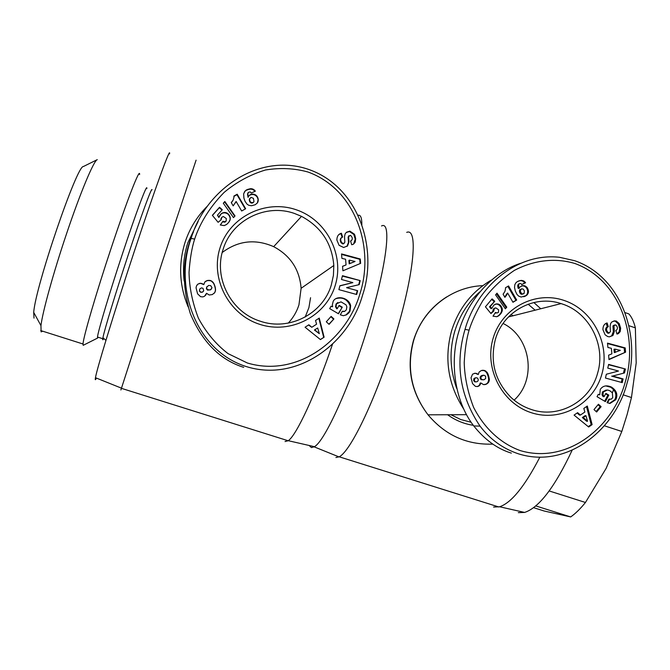 <?xml version="1.0" encoding="UTF-8"?>
<svg xmlns="http://www.w3.org/2000/svg" width="670" height="670" viewBox="0 0 670 670"><rect width="100%" height="100%" fill="white"/><g stroke="black" fill="none" stroke-linecap="round" stroke-linejoin="round"><path stroke-width="1" d="M194.652 239.081C198.764 226.485 207.591 209.199 224.19 192.349C236.594 182.006 250.362 174.552 265.504 169.987C280.345 167.584 294.532 168.262 308.058 172.031C356.298 189.618 374.739 248.444 359.882 293.937C346.532 339.849 297.488 377.964 247.389 363.006L228.102 353.643C216.209 344.598 206.301 332.772 198.387 318.166C192.382 302.522 189.267 287.229 189.041 272.263C189.978 258.88 191.846 247.825 194.652 239.081L191.101 238.428C205.305 190.079 258.57 152.082 308.602 169.418C358.894 186.796 378.307 248.788 362.503 295.319C349.33 342.705 297.639 382.897 245.999 366.482C194.501 350.05 173.991 285.73 191.101 238.428M330.905 306.508L332.638 306.709L332.362 304.607L333.241 301.224C336.516 294.892 349.112 297.631 350.661 305.738L350.016 311.031L348.928 312.815L346.599 314.758L343.375 315.712L340.301 314.825L342.32 311.24L344.774 311.316L346.373 309.808L346.851 306.843L346.055 304.867L341.013 301.86L336.457 303.853L336.055 306.684L337.245 308.686L339.137 305.336L342.261 307.161L338.517 313.795L329.699 308.635L331.081 306.198L332.638 306.709M336.055 306.684L335.611 306.902L336.734 308.828L337.245 308.686M335.611 306.902L336.013 304.079L337.831 302.472M353.785 234.441L354.271 234.073L354.84 235.17L355.703 238.763L355.226 239.123L353.785 234.441L349.464 231.535L346.181 232.515M355.703 238.763L355.201 242.255L353.249 244.274L351.733 244.751L350.527 240.966L351.139 240.773C352.872 239.173 352.654 237.356 350.485 235.321L348.601 236.594L348.936 242.113L347.546 245.898L343.635 247.506L339.087 245.312L336.868 240.069C336.893 236.594 338.208 234.374 340.804 233.428L341.407 233.235L342.646 237.113L341.968 237.322C340.402 238.419 340.301 240.153 341.658 242.523L343.467 243.654L344.849 242.247L344.514 236.611L345.159 233.822L346.524 232.222L349.933 231.158L354.271 234.073M342.127 237.272L340.955 233.612L338.861 234.55M353.618 244.073L355.226 239.123M469.084 330.184C471.688 321.717 476.236 311.927 482.727 300.822C490.934 289.264 501.462 279.13 514.317 270.412C534.786 259.684 555.983 257.808 574.969 263.519C620.596 280.186 638.686 337.454 625.252 382.026C613.243 426.999 567.549 464.695 520.238 450.592C501.26 443.682 484.644 428.968 473.581 407.327C467.744 392.126 464.62 377.227 464.218 362.629C464.938 349.556 466.555 338.744 469.084 330.184L465.039 329.347C476.839 287.346 516.302 252.389 559.5 257.288L574.76 260.731C622.33 277.171 641.374 337.521 627.061 383.123C615.236 429.537 567.063 469.293 518.27 453.774C502.877 448.615 490.13 439.394 480.038 426.12C459.905 396.096 454.905 363.835 465.039 329.347M598.134 394.597L599.759 394.781L600.27 389.412C602.858 385.677 606.643 384.915 611.61 387.151C616.308 390.375 617.832 394.27 616.174 398.826L615.655 399.806L609.976 403.457L607.07 402.628L608.938 399.102L611.249 399.153L612.732 397.662L612.372 392.846L610.119 390.911L607.59 389.965L603.327 391.95L602.983 394.714L604.122 396.657L605.864 393.374L608.829 395.124L605.387 401.632L597.029 396.69L598.293 394.295L599.759 394.781M602.983 394.714L602.02 394.756L603.101 396.632L604.122 396.657M602.02 394.756L602.364 392L606.25 389.99M618.243 323.811L619.239 323.627L620.646 328.191L619.658 328.367L618.243 323.811L615.261 321.19L613.745 321.031L616.249 321.005L619.239 323.627M620.646 328.191L620.211 331.6L618.402 333.601L616.986 334.087L615.797 330.394L616.367 330.201C617.983 328.618 617.757 326.851 615.688 324.883L613.98 325.67L614.315 331.533L613.05 335.243L609.39 336.859L607.581 336.499L605.085 334.757L602.925 329.665C602.908 326.265 604.114 324.087 606.551 323.133L607.12 322.948L608.335 326.717L607.698 326.927C605.914 328.836 606.25 330.854 608.695 332.99L610.471 331.709L610.085 326.206L610.655 323.476L611.919 321.893L614.759 320.838M616.944 333.962L619.222 331.767L619.658 328.367M151.998 189.845C152.082 186.026 141.194 215.614 128.054 255.429C115.642 292.891 104.311 330.159 102.946 337.705L102.77 338.71C102.56 340.234 102.879 340.134 103.724 338.4M146.814 188.639C147.618 181.964 136.337 211.837 122.526 253.62C109.461 292.991 97.912 331.658 97.493 337.027L97.535 338.099L98.272 337.27M139.603 174.468C140.147 166.805 126.931 200.548 111.069 248.419C96.045 293.502 83.164 337.739 83.021 344.003L83.197 345.318L83.633 345.092M97.259 159.644C93.834 160.515 80.383 192.499 66.531 233.797C53.474 272.472 42.503 312.178 40.954 325.637L41.113 331.876L42.763 331.215M96.43 378.081C95.333 380.334 95.014 380.208 95.467 377.696C96.823 369.07 114.436 311.433 134.059 252.121C154.854 189.066 170.925 145.122 169.569 153.882M120.893 389.974L162.5 261.166L196.084 160.163M285.043 441.547L288.276 440.701C296.408 435.291 315.344 394.865 332.546 344.104M361.85 224.752C361.875 217.725 360.602 214.584 358.023 215.321M309.121 445.475L311.441 447.594L314.439 446.689C324.657 441.312 349.439 387.31 367.311 328.761C386.64 266.668 392.076 220.221 381.523 225.974M188.169 306.944C179.317 285.596 178.287 264.022 185.096 242.213C189.769 228.127 197.374 215.933 207.901 205.623M184.158 280.965C182.617 267.899 183.848 255.153 187.851 242.733L198.153 221.435M463.447 408.633C447.954 384.245 444.026 358.216 451.664 330.536C458.707 308.393 471.906 291.584 491.269 280.11M623.075 394.781L631.458 397.553L627.128 414.487L621.81 431.472L604.348 425.768M549.191 490.951L585.454 502.475L606.157 468.33L621.81 431.472M456.714 388.458C449.871 369.463 449.227 350.368 454.796 331.189C459.587 315.654 467.878 302.58 479.661 291.969M348.894 235.681L348.601 236.594M223.202 249.081C213.219 277.807 231.066 312.396 260.37 321.231C289.298 331.29 322.982 313.811 331.315 284.968L333.417 275.353L333.819 265.496C331.968 243.336 321.198 226.963 301.517 216.36L294.591 213.512C266.116 203.186 231.962 219.944 223.202 249.081M259.684 324.314C228.596 314.49 209.919 278.276 220.128 247.54C229.885 216.653 265.638 199.141 296.081 209.727C326.675 219.869 344.849 255.295 335.126 285.713C325.854 316.29 290.621 334.598 259.684 324.314M288.267 323.108C293.192 317.823 296.76 311.734 298.954 304.842L301.115 288.301C299.565 269.482 290.411 255.605 273.67 246.66C255.337 238.662 238.185 240.614 222.214 252.506M614.474 324.975L613 325.854L612.95 326.324L613.929 326.148M531.235 409.471C558.579 418.993 590.077 401.59 597.565 373.341C606.191 345.452 589.407 312.555 562.122 303.937L561.091 303.602C534.342 294.524 503.153 311.282 495.373 339.414C489.753 361.825 495.03 381.23 511.202 397.628C517.089 403.064 523.764 407.008 531.235 409.471M601.844 374.254C593.494 404.203 560.556 422.427 531.318 412.703C501.956 403.432 483.933 368.282 493.162 338.174C501.956 307.924 535.372 290.445 564.157 300.462C593.084 310.043 610.63 344.447 601.844 374.254M97.2 159.678L83.373 166.537C77.042 164.837 35.468 286.509 33.709 312.379L33.986 318.108M310.562 297.715L308.912 307.63L305.177 317.052M335.913 457.526L339.188 456.798C351.097 451.195 377.972 394.262 396.196 332.948C414.546 271.601 418.08 227.549 406.707 232.373M493.572 507.056L499.619 506.763C511.302 502.919 524.711 486.403 539.827 457.225M518.329 512.642L524.602 512.433C539.023 507.76 554.861 487.031 572.121 450.248M625.001 312.597L628.887 313.92C631.701 317.044 633.862 321.692 635.369 327.865L628.862 325.67M614.666 320.871L615.495 321.148M631.458 397.553L636.19 362.964L635.369 327.865M535.782 505.917L570.673 516.93C575.379 513.672 580.312 508.857 585.454 502.475M533.596 507.676L544.141 511.001L570.673 516.93M613.586 389.613L612.363 392.838M609.449 399.337L607.564 402.896M243.721 367.361C220.145 359.941 202.365 342.094 190.389 313.811C181.411 284.365 182.416 257.079 193.421 231.946M360.209 280.596L359.187 284.624L346.566 287.673L357.638 290.713L356.683 294.507L338.903 289.633L339.891 285.747L352.856 282.614L341.491 279.491L342.454 275.697L360.209 280.596L342.353 276.082M329.079 324.33L326.298 321.793L331.131 316.382L333.911 318.92L329.079 324.33M311.801 327.278L316.592 324.196L315.528 320.495L319.263 318.091L324.113 337.194L320.428 339.581L305.068 327.236L308.878 324.783L311.801 327.278L308.527 325.009M346.047 264.935L345.594 259.24L341.909 258.369L341.549 253.922L360.267 258.997L360.628 263.369L342.906 270.797L342.546 266.275L346.047 264.935L342.554 266.4M221.125 219.802L218.127 222.314L212.357 215.321L219.517 207.281L222.298 209.727L217.448 215.171L219.073 217.114L221.318 213.63L224.266 212.449L226.351 212.733L228.127 213.822L230.229 217.507L230.162 219.609L228.746 222.373L226.695 224.425L224.249 225.597L220.271 224.994L222.951 221.226L224.743 221.762L226.159 221.075L226.309 218.521L223.361 216.527L221.737 217.315L221.125 219.802M245.12 190.992L246.786 189.769L250.563 188.689L252.473 188.915L254.407 190.046L255.362 191.168L251.242 193.019L250.253 191.905L248.319 192.357L247.825 194.116L248.21 196.494L250.354 194.643L252.347 194.049L256.166 195.272L258.243 199.099L257.339 203.002L255.153 204.76L251.501 205.74L248.796 205.313L246.987 204.099L245.011 201.243L243.922 198.127L243.629 193.89L245.12 190.992L244.249 192.223M233.503 217.633L223.294 203.228L224.835 201.494L235.019 215.924L233.503 217.633M233.956 197.214L233.922 196.05L237.197 194.216L245.655 208.755L241.661 211L236.116 201.469L233.177 205.874L231.276 202.608L233.219 199.928L233.956 197.214M202.767 283.871L203.814 284.608L204.777 282.053L207.189 280.529L211.025 280.688L213.948 283.644L215.246 287.296L215.522 290.37L214.735 292.606L212.34 294.566L209.208 295.001L206.519 293.301L204.543 296.266L202.893 296.902L200.615 296.701L197.6 293.845L196.059 287.874L196.411 286.107L197.767 284.18L200.481 283.234L202.591 284.147L201.745 283.418M511.352 453.121C497.4 448.892 484.871 439.83 473.757 425.944C454.017 400.425 449.746 360.644 458.799 331.633C466.814 302.488 491.177 272.64 520.64 263.302M350.661 305.738L350.184 305.964L349.539 311.248L345.837 315.118M348.978 312.245L349.447 312.036M350.184 305.964C347.387 299.197 342.571 296.776 335.754 298.703M338.275 313.644L342.261 307.161M341.8 307.388L338.928 305.704M344.43 311.458L342.127 311.592M343.467 243.654L344.087 243.537M343.007 244.006L341.206 242.875C339.908 240.748 339.933 239.048 341.273 237.783M340.955 233.612L341.407 233.235M346.884 246.443L348.467 242.473L348.132 236.962M351.306 240.706L350.586 241.15M346.566 287.673L357.638 290.713M358.735 284.733L359.715 280.872M339.849 285.914L352.856 282.614M356.289 294.398L357.152 290.973M328.928 324.196L333.911 318.92M333.467 319.121L330.838 316.709M320.352 339.514L324.113 337.194M323.685 337.353L318.87 318.342M360.125 263.578L359.782 259.315L360.267 258.997M359.782 259.315L341.583 254.391M220.899 219.995L221.1 219.509M220.891 219.919L221.142 218.479M220.924 218.889L221.217 218.236M225.53 221.837L224.517 222.164L224.743 221.762M224.517 222.164L223.772 222.097L223.989 221.695M223.772 222.097L222.733 221.628L222.951 221.226M222.733 221.628L220.329 225.02M229.299 221.569L229.86 220.522M229.634 220.924L230.162 219.609M229.936 220.011L230.304 218.562M230.078 218.973L230.229 217.507M230.003 217.909L229.936 216.46M229.709 216.871L229.483 215.489M229.249 215.908L228.88 214.601M228.654 215.02L228.127 213.822M227.901 214.241L227.289 213.202M227.063 213.621L226.125 213.152L226.351 212.733M226.125 213.152L225.112 212.909L225.338 212.49M225.112 212.909L224.04 212.867L224.266 212.449M223.922 212.876L222.917 213.068L223.135 212.65M222.917 213.068L222.189 213.043M221.971 213.454L221.318 213.63M221.108 214.048L220.497 214.417M220.028 215.129L219.484 215.983M217.448 215.171L218.864 217.524L219.073 217.114M221.988 210.07L219.308 207.708L219.517 207.281M219.308 207.708L212.44 215.422M246.786 189.769L245.882 190.33M245.622 190.791L244.86 191.452M257.238 203.111L257.866 202.106M257.573 202.541L258.201 201.075M257.908 201.519L258.302 200.154M258.017 200.59L258.243 199.099M257.958 199.543L257.984 198.035M257.699 198.479L257.942 197.91M257.657 198.353L257.498 196.88M257.213 197.332L256.903 196.008M256.618 196.461L255.881 195.724L256.166 195.272M255.881 195.724L255.027 195.129L255.312 194.677M255.027 195.129L254.114 194.736L254.399 194.283M254.114 194.736L253.101 194.509L253.377 194.057M253.101 194.509L252.071 194.509L252.347 194.049M252.071 194.509L251.007 194.727L251.275 194.275M251.007 194.727L250.078 195.096L250.354 194.643M250.078 195.096L249.508 195.221M248.62 196.385L248.31 196.896M248.042 197.34L248.21 196.494M247.95 196.947L247.934 195.154M247.666 195.607L247.825 194.116M247.557 194.568L247.858 193.404M247.59 193.864L247.883 193.312M247.615 193.764L248.319 192.357M254.893 191.377L255.144 190.875M254.868 191.335L254.407 190.046M254.131 190.514L253.319 189.886L253.603 189.426M253.319 189.886L253.444 189.325M253.168 189.794L252.196 189.376L252.473 188.915M252.196 189.376L251.108 189.158L251.384 188.689M251.108 189.158L250.295 189.158L250.563 188.689M250.295 189.158L249.24 189.317L249.516 188.848M249.24 189.317L248.034 189.635L248.302 189.166M248.034 189.635L247.548 189.794L247.816 189.334M247.548 189.794L246.527 190.238M224.835 201.494L223.37 203.337M234.726 216.259L224.618 201.938M232.716 200.782L233.219 199.928M232.482 201.218L232.071 201.687M231.837 202.131L231.334 202.708M235.404 202.926L236.116 201.469M245.27 208.973L236.954 194.668L237.197 194.216M236.954 194.668L233.93 196.36M202.591 284.147L203.814 284.608M201.502 283.67L200.481 283.234M200.313 283.51L199.292 283.41M198.588 283.887L197.767 284.18M197.6 284.457L196.871 285.236M205.414 295.503L206.075 294.482M205.891 294.733L206.519 293.301M214.266 293.217L214.735 292.606M214.534 292.857L215.254 291.567M215.053 291.827L215.522 290.37M215.321 290.629L215.572 289.633M215.372 289.892L215.472 288.544M215.271 288.812L215.246 287.296M215.045 287.564L214.911 286.04M214.71 286.308L214.475 284.809M214.274 285.077L213.948 283.644M213.755 283.921L213.412 282.69M213.211 282.966L212.951 282.112M212.75 282.388L212.047 281.258M211.854 281.542L211.025 280.688M210.832 280.965L210.305 280.437M210.112 280.722L209.132 280.269M208.94 280.554L207.918 280.37M207.733 280.655L207.189 280.529M207.005 280.814L206.017 281.023M205.832 281.3L205.07 281.727M314.406 330.017L319.322 333.694L317.68 327.99L314.406 330.017L317.68 327.99M349.179 263.854L355.05 261.476L349.372 260.136L349.648 263.545L349.179 263.854L348.903 260.454L349.372 260.136M249.667 198.462L249.416 201.025L250.622 202.75L251.711 203.136L253.369 202.499L253.989 201.528L253.419 198.328L250.948 197.332L249.475 199.409L250.178 201.603L250.965 202.365L252.774 202.616L252.498 203.052M199.727 289.005L199.442 290.88L200.456 292.154L202.566 292.095L203.722 290.671L202.993 288.326L201.511 287.891L199.727 289.005L199.442 290.88M206.796 286.743L206.385 288.795L207.591 290.152L210.832 289.7L211.971 287.581L210.673 285.604L208.546 285.462L206.536 287.388L207.198 289.507L209.953 290.001L211.645 288.711M314.816 329.841L319.322 333.694M349.648 263.545L355.05 261.476M251.711 203.136L251.987 202.7M250.697 202.801L250.965 202.365M250.622 202.75L250.898 202.315M249.91 202.047L250.178 201.603M249.416 201.025L249.684 200.581M249.399 200.975L249.667 200.531M249.207 199.853L249.475 199.409M253.369 202.499L253.989 201.528M252.774 202.616L253.645 202.064M202.566 292.095L203.58 291.048M202.122 292.271L202.742 291.844M200.933 292.329L202.298 292.019M200.456 292.154L201.109 292.07M199.643 291.341L200.632 291.894M199.61 290.621L199.811 291.082M625.403 369.003L624.49 372.939L612.64 376.054L623.108 378.91L622.246 382.62L605.446 378.039L606.333 374.237L618.502 371.046L607.757 368.106L608.62 364.396L625.403 369.003L608.544 364.748M596.627 412.017L593.98 409.571L598.461 404.236L601.107 406.69L596.627 412.017M580.404 415.073L584.877 412.017L583.83 408.415L587.314 406.028L592.113 424.629L588.679 426.991L574.073 415.107L577.624 412.67L580.404 415.073L579.483 415.082L577.105 413.022M611.878 353.844L611.375 348.3L607.899 347.487L607.506 343.141L625.194 347.906L625.579 352.177L608.988 359.606L608.594 355.201L611.878 353.844M493.748 311.081L490.959 313.568L485.44 306.801L492.081 298.879L494.728 301.232L490.231 306.6L491.78 308.485L493.857 305.051L496.612 303.878L498.572 304.13L500.256 305.177L502.291 308.744L502.249 310.805L500.951 313.518L499.041 315.545L496.755 316.709L493.011 316.165L495.482 312.454L497.173 312.965L498.505 312.27L498.606 309.774L495.808 307.865L494.293 308.652L493.748 311.081L492.969 311.014L493.723 310.805M515.967 282.707L517.516 281.492L521.059 280.395L523.781 280.99L525.397 282.489L521.754 284.616L520.808 283.544L519.761 283.485L518.99 284.005L518.547 285.722L519.041 288.435L520.146 286.785L522.801 285.613L524.736 285.814L527.122 287.48L528.488 291.509L528.094 293.418L526.436 295.512L521.201 297.053L518.739 296.165L517.014 294.482L515.28 290.914L514.535 287.447L514.811 284.716L515.967 282.707M505.373 308.837L495.582 294.875L497.014 293.175L506.771 307.153L505.373 308.837M505.532 288.896L505.49 287.757L508.555 285.939L516.696 300.043L512.96 302.279L507.626 293.033L504.912 297.363L503.086 294.197L504.879 291.55L505.532 288.896M477.283 373.818L478.271 374.522L479.142 372.017L481.395 370.51L485.005 370.619L487.794 373.483L489.36 380.024L488.648 382.218L486.412 384.153L483.472 384.614L480.926 382.98L479.1 385.895L477.559 386.531L475.415 386.364L472.534 383.6L471.018 377.796L472.576 374.17L475.122 373.215L477.283 373.818L476.311 373.383M611.61 387.151L610.63 387.201C615.32 390.426 616.844 394.312 615.186 398.859L614.666 399.839L609.424 403.424M614.666 399.839L615.655 399.806M610.63 387.201L605.672 385.878M604.667 401.204L607.849 395.166L608.829 395.124M607.849 395.166L605.613 393.843M608.762 399.437L609.717 399.404M609.181 333.099L608.712 333.174M608.209 333.258L607.724 333.158C605.286 331.022 604.951 329.003 606.727 327.102L608.335 326.717M607.363 326.893L606.199 323.267M609.281 336.859L612.673 335.628M611.693 335.779L613.326 331.7L612.95 326.324M616.953 333.995L617.539 333.903M612.64 376.054L624.49 372.939M623.485 373.031L624.398 369.095M621.325 382.369L622.112 378.977L623.108 378.91M622.112 378.977L611.66 376.13M596.099 411.531L600.153 406.707L601.107 406.69M600.153 406.707L598.034 404.747M588.235 426.631L591.166 424.613L592.113 424.629M591.166 424.613L586.518 406.573M608.963 359.296L625.579 352.177M624.574 352.303L624.189 348.04L625.194 347.906M624.189 348.04L607.539 343.559M490.742 313.3L492.994 311.29M492.969 311.014L492.994 310.009L493.748 309.8M492.994 310.009L493.815 309.557M493.061 309.766L494.293 308.652M493.539 308.862L494.895 308.141M494.142 308.359L495.808 307.865M496.47 312.898L497.173 312.965M495.716 313.108L495.205 312.882M496.504 316.743L497.684 316.399M496.922 316.6L498.614 315.855M497.852 316.056L499.041 315.545M498.279 315.746L499.778 314.866M499.016 315.067L500.54 314.029M499.778 314.23L500.951 313.518M500.18 313.719L501.545 312.597M500.783 312.798L501.981 311.692M501.21 311.902L502.249 310.805M501.478 311.014L501.604 309.992L502.374 309.783M501.604 309.992L501.52 308.962L502.291 308.744M501.52 308.962L501.227 307.94L501.998 307.731M501.227 307.94L500.792 307.011L501.554 306.785M500.792 307.011L500.214 306.148L500.984 305.93M500.214 306.148L499.493 305.394L500.256 305.177M499.493 305.394L498.706 304.8L499.468 304.574M498.706 304.8L497.81 304.347L498.572 304.13M497.81 304.347L496.855 304.13L497.617 303.904M496.855 304.13L495.85 304.096L496.612 303.878M495.85 304.096L496.495 303.878M495.733 304.105L495.272 304.205M490.231 306.6L489.485 306.818L491.035 308.694L491.78 308.485M489.485 306.818L494.728 301.232M493.966 301.466L491.654 299.398M523.647 296.743L524.577 296.458M523.764 296.701L525.582 296.04M524.769 296.282L526.436 295.512M525.615 295.755L527.122 294.917M526.31 295.16L527.608 294.298M526.796 294.54L528.094 293.418M527.282 293.669L527.583 292.656L528.395 292.413M527.583 292.656L527.667 291.752L528.488 291.509M527.667 291.752L527.6 290.73L528.412 290.478M527.6 290.73L527.34 289.7L528.161 289.448M527.34 289.7L528.119 289.323M527.298 289.574L526.871 288.577L527.684 288.326M526.871 288.577L526.302 287.74L527.122 287.48M526.302 287.74L525.598 287.028L526.411 286.768M525.598 287.028L524.794 286.459L525.607 286.199M524.794 286.459L523.923 286.073L524.736 285.814M523.923 286.073L522.969 285.872L523.781 285.613M522.969 285.872L521.997 285.872L522.801 285.613M521.997 285.872L521.419 286.006M518.948 288.041L518.144 288.301L519.041 288.435M518.144 288.301L517.868 286.995L518.664 286.735M517.868 286.995L517.751 285.981L518.547 285.722M517.751 285.981L517.776 285.294L518.572 285.035M517.776 285.294L518.588 284.943M517.793 285.202L518.99 284.005M518.186 284.264L519.761 283.485M521.679 284.524L525.607 282.765M524.794 283.033L525.397 282.489M524.585 282.748L523.89 281.953L524.702 281.685M523.89 281.953L523.119 281.35L523.923 281.082M523.119 281.35L523.781 280.99M522.969 281.258L522.047 280.864L522.86 280.596M522.047 280.864L521.025 280.663L521.83 280.387M521.025 280.663L520.255 280.671L521.059 280.395M520.255 280.671L519.275 280.839L520.071 280.562M519.275 280.839L518.454 281.065M505.096 308.451L506.771 307.153M506.001 307.371L496.504 293.778M504.728 297.045L505.356 296.844M504.678 296.961L506.018 296.006M505.247 296.241L506.545 295.244M505.775 295.487L506.729 294.942M505.951 295.185L507.19 294.046M506.411 294.289L507.626 293.033M512.851 302.095L516.696 300.043M515.9 300.277L507.86 286.35M476.554 373.902L478.271 374.522M475.591 373.466L476.244 373.366M475.524 373.45L474.511 373.316M476.881 386.582L478.087 386.397M477.358 386.456L479.1 385.895M478.372 385.953L479.938 385.116M479.209 385.175L479.98 385.057M479.251 385.124L480.524 384.136M479.787 384.203L480.197 383.047L480.926 382.98M484.234 384.647L485.758 384.421M485.021 384.488L486.412 384.153M485.675 384.22L487.408 383.575M486.663 383.642L488.221 382.805M487.475 382.872L488.648 382.218M487.902 382.285L488.371 381.272L489.117 381.197M488.371 381.272L488.606 380.099L489.36 380.024M488.606 380.099L488.648 379.379L489.393 379.312M488.648 379.379L488.539 378.324L489.293 378.248M488.539 378.324L488.313 377.109L489.058 377.026M488.313 377.109L487.978 375.887L488.723 375.803M487.978 375.887L487.551 374.697L488.296 374.614M487.551 374.697L487.048 373.567L487.794 373.483M487.048 373.567L486.529 372.637L487.274 372.553M486.529 372.637L486.093 372.076L486.83 371.992M486.093 372.076L485.231 371.264L485.968 371.172M485.231 371.264L484.268 370.711L485.005 370.619M484.268 370.711L483.589 370.477L484.326 370.393M483.589 370.477L482.484 370.326L483.221 370.234M482.484 370.326L481.939 370.384M582.339 417.544L586.627 421.246L587.565 421.254L585.948 415.71L583.269 417.552L582.339 417.544L585.019 415.71L585.948 415.71M614.951 349.129L613.963 349.263L614.264 352.588L620.303 350.377L614.951 349.129L615.253 352.462M514.108 400.149C537.089 379.471 530.908 336.977 503.069 323.459M521.528 288.837L519.535 290.202L519.56 292.221L520.741 293.946L521.763 294.306L524.124 293.418L524.375 290.872L523.153 289.055L521.528 288.837L520.171 290.88L521.545 293.703L523.312 293.971M476.144 377.746L474.033 378.525L473.866 380.954L475.097 381.908L476.931 381.766L478.129 380.811L478.221 379.195L477.224 377.93L476.144 377.746L474.754 378.45L474.394 380.434L473.673 380.501M483.866 375.183L481.077 375.845L480.13 377.285L480.181 378.399L481.328 379.714L484.117 379.722L485.683 378.45L485.608 376.163L483.866 375.183L481.102 376.582L480.909 378.324L481.512 379.27L483.112 379.89M583.269 417.552L587.565 421.254M521.763 294.306L522.567 294.063M520.799 293.988L521.612 293.745M520.741 293.946L521.545 293.703M520.054 293.259L520.858 293.016M519.577 292.262L520.381 292.019M519.56 292.221L520.364 291.969M519.367 291.123L520.171 290.88M519.535 290.202L520.33 289.951M519.903 289.608L520.707 289.348M473.581 380.024L474.293 379.957M473.765 378.927L474.486 378.852M474.033 378.525L474.754 378.45M474.98 377.93L475.7 377.855M475.097 381.908L476.931 381.766M474.645 381.741L475.817 381.833M473.866 380.954L475.365 381.666M474.394 380.434L474.586 380.878M481.328 379.714L482.065 379.639M480.784 379.346L481.512 379.27M480.181 378.399L480.909 378.324M480.13 377.285L480.867 377.202M480.373 376.657L481.102 376.582M481.077 375.845L481.814 375.761M481.998 375.393L482.727 375.309M492.827 444.109C466.89 445.022 445.282 435.257 428.029 414.814C411.12 392.235 406.363 367.378 413.742 340.234C422.845 309.264 451.748 286.693 482.827 285.663M349.078 231.544L349.556 231.175M450.935 414.73L460.684 419.512L471.111 422.267M473.288 425.316C463.95 423.884 455.391 420.358 447.602 414.747M511.017 314.473L513.002 315.788M528.144 304.205L535.121 310.185M533.848 302.522L540.757 308.761M349.539 311.248L350.016 311.031M340.419 233.771L340.871 233.403M347.085 246.242L347.546 245.898M348.467 242.473L348.936 242.113M350.661 241.133L351.139 240.773M615.186 398.859L616.174 398.826M606.727 327.102L607.698 326.927M612.079 335.402L613.05 335.243M613.326 331.7L614.315 331.533M466.479 414.68L428.029 414.814C410.97 392.243 406.129 367.42 413.507 340.352C419.462 321.659 430.542 307.161 446.756 296.86M335.519 306.19L335.972 305.964M561.091 303.602L508.455 316.944M102.946 337.705L105.927 340.385M102.77 338.71L97.493 337.027M97.535 338.099L83.197 345.318M83.021 344.003L40.703 330.561M33.709 312.379L40.954 325.637M95.467 377.696L121.387 388.131M121.337 388.307L288.192 440.768M314.439 446.689L288.276 440.701M314.171 446.856L338.995 456.898M339.188 456.798L498.815 506.972M524.602 512.433L499.619 506.763M349.933 231.158L349.464 231.535M341.206 242.875L341.658 242.523M480.03 426.12L473.757 425.944M333.819 265.496L301.115 288.301M301.517 216.36L273.67 246.66M616.249 321.005L615.261 321.19M607.724 333.158L608.695 332.99"/></g></svg>

